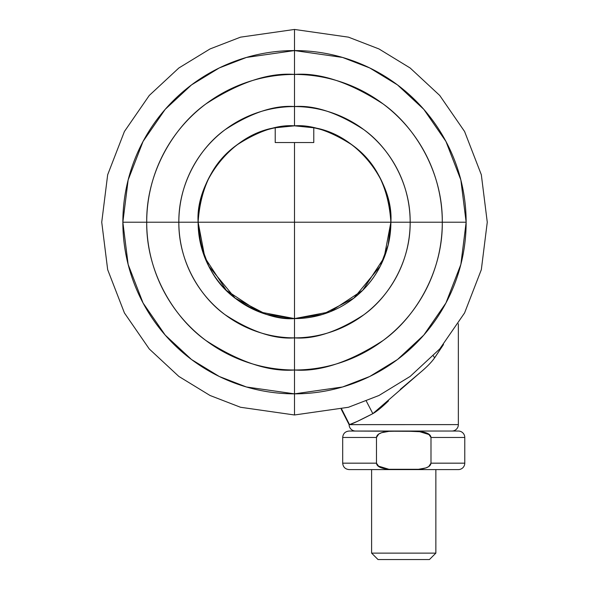 <?xml version="1.0" encoding="UTF-8"?>
<svg xmlns="http://www.w3.org/2000/svg" width="589" height="589" viewBox="0 0 589 589"><rect width="100%" height="100%" fill="white"/><g stroke="black" fill="none" stroke-linecap="round" stroke-linejoin="round"><path stroke-width="0.88" d="M198.603 231.904C199.804 243.78 203.102 255.052 208.491 265.713C213.881 276.366 221.008 285.702 229.865 293.712C238.722 301.715 248.727 307.87 259.867 312.155C271.014 316.448 282.558 318.597 294.5 318.597C306.442 318.597 317.986 316.448 329.133 312.155C340.273 307.87 350.278 301.715 359.135 293.712C367.992 285.702 375.119 276.366 380.509 265.713C385.898 255.052 389.196 243.78 390.397 231.904C391.597 220.021 390.617 208.315 387.474 196.8C384.322 185.277 379.206 174.712 372.13 165.089C365.055 155.474 356.485 147.449 346.42 141.014C336.356 134.579 325.474 130.169 313.775 127.776C341.414 131.156 390.478 163.381 390.882 222.215C393.621 182.281 357.096 134.137 313.775 127.776L313.775 142.538L294.5 142.538L294.5 222.215L390.882 222.215L388.158 244.965L380.31 266.103L353.842 298.159L322.595 314.408L294.5 318.597L294.5 222.215L198.118 222.215L204.884 257.695L226.345 290.362L259.02 311.831L294.5 318.597L329.98 311.831L362.655 290.362L384.116 257.695L390.882 222.215L294.5 222.215L294.5 318.597L266.405 314.408L235.158 298.159L208.69 266.103L200.842 244.965L198.118 222.215C198.522 163.381 247.586 131.156 275.225 127.776C231.904 134.137 195.379 182.281 198.118 222.215L294.5 222.215L294.5 142.538L275.225 142.538L275.225 127.776C263.526 130.169 252.644 134.579 242.58 141.014C232.515 147.449 223.945 155.474 216.87 165.089C209.794 174.712 204.677 185.277 201.526 196.8M434.63 357.862L443.502 344.506M388.512 400.859C382.04 407.132 376.82 411.394 372.852 413.647L357.317 421.4L349.513 424.617L458.352 424.617A6.427 6.427 0 0 1 451.925 431.038A6.427 6.427 0 0 0 458.352 424.617L349.115 424.654A6.427 6.427 0 0 0 355.542 431.038A6.427 6.427 0 0 1 349.115 424.654L341.237 409.222M198.118 222.215C200.429 187.545 213.277 161.842 236.668 145.108C258.468 130.972 277.75 124.544 294.5 125.832C307.281 125.832 319.577 128.277 331.386 133.166C343.188 138.062 353.614 145.027 362.655 154.06C371.688 163.101 378.653 173.519 383.542 185.329C388.438 197.138 390.882 209.434 390.882 222.215L410.158 222.215A115.658 115.658 0 0 1 294.5 337.872L294.5 370.002C268.812 371.968 239.259 362.117 205.826 340.442C174.094 317.765 146.131 272.383 146.713 222.215C146.131 172.047 174.094 126.664 205.826 103.988C239.259 82.305 268.812 72.454 294.5 74.428L294.5 50.573L342.562 57.442L369.715 67.934L397.487 84.904L423.815 109.355L445.947 141.441L460.856 179.962L466.142 222.215L460.856 264.461L445.947 302.982L423.815 335.075L397.487 359.526L369.715 376.496L342.562 386.988L294.5 393.85A171.642 171.642 0 0 0 466.142 222.215L442.287 222.215L466.142 222.215A171.642 171.642 0 0 0 294.5 50.573A171.642 171.642 0 0 0 122.858 222.215L146.713 222.215A147.787 147.787 0 0 1 294.5 74.428A147.787 147.787 0 0 1 442.287 222.215A147.787 147.787 0 0 1 294.5 370.002L294.5 414.98L240.526 407.264L210.03 395.484L178.842 376.423L149.267 348.96L124.412 312.928L107.669 269.666L101.735 222.215L107.669 174.764L124.412 131.502L149.267 95.462L178.842 68L210.03 48.946L240.526 37.159L294.5 29.45L240.526 37.159L210.03 48.946L178.842 68L149.267 95.462L124.412 131.502L107.669 174.764L101.735 222.215L107.669 269.666L124.412 312.928L149.267 348.96L178.842 376.423L210.03 395.484L240.526 407.264L294.5 414.98L294.5 393.85L246.438 386.988L219.285 376.496L191.513 359.526L165.185 335.075L143.053 302.982L128.144 264.461L122.858 222.215L128.144 179.962L143.053 141.441L165.185 109.355L191.513 84.904L219.285 67.934L246.438 57.442L294.5 50.573L294.5 106.557C314.6 105.011 337.733 112.72 363.892 129.69C388.733 147.434 410.614 182.951 410.158 222.215L442.287 222.215C442.869 272.383 414.906 317.765 383.174 340.442C349.741 362.117 320.188 371.968 294.5 370.002A147.787 147.787 0 0 1 146.713 222.215L178.842 222.215C178.386 182.951 200.267 147.434 225.108 129.69C251.267 112.72 274.4 105.011 294.5 106.557L294.5 74.428C320.188 72.454 349.741 82.305 383.174 103.988C414.906 126.664 442.869 172.047 442.287 222.215L410.158 222.215C410.614 261.479 388.733 296.996 363.892 314.74C337.733 331.703 314.6 339.419 294.5 337.872C274.4 339.419 251.267 331.703 225.108 314.74C200.267 296.996 178.386 261.479 178.842 222.215L122.858 222.215A171.642 171.642 0 0 0 294.5 393.85L294.5 318.597A96.382 96.382 0 0 0 390.882 222.215A96.382 96.382 0 0 1 294.5 318.597C277.75 319.879 258.468 313.458 236.668 299.322C213.277 282.58 200.429 256.878 198.118 222.215C198.118 209.434 200.562 197.138 205.458 185.329C210.347 173.519 217.312 163.101 226.345 154.06C235.386 145.027 245.812 138.062 257.614 133.166C269.423 128.277 281.719 125.832 294.5 125.832L275.225 127.776L275.225 142.538L313.775 142.538L313.775 127.776L294.5 125.832C311.25 124.544 330.532 130.972 352.332 145.108C375.723 161.842 388.571 187.545 390.882 222.215C390.882 234.996 388.438 247.292 383.542 259.094C378.653 270.903 371.688 281.328 362.655 290.362C353.614 299.403 343.188 306.368 331.386 311.257C319.577 316.153 307.281 318.597 294.5 318.597C281.719 318.597 269.423 316.153 257.614 311.257C245.812 306.368 235.386 299.403 226.345 290.362C217.312 281.328 210.347 270.903 205.458 259.094C200.562 247.292 198.118 234.996 198.118 222.215A96.382 96.382 0 0 1 294.5 125.832L294.5 106.557L294.5 125.832A96.382 96.382 0 0 1 390.882 222.215L410.158 222.215A115.658 115.658 0 0 0 294.5 106.557A115.658 115.658 0 0 0 178.842 222.215L198.118 222.215L178.842 222.215A115.658 115.658 0 0 0 294.5 337.872L294.5 318.597A96.382 96.382 0 0 1 198.118 222.215L198.603 231.889M443.414 344.617L434.616 357.825C431.582 362.161 426.856 367.013 420.428 372.388L400.262 389.425M443.414 344.624L434.616 357.825L433.371 355.903L434.616 357.825M420.649 372.204L372.852 413.647L366.314 401.102L372.852 413.647C359.776 420.406 351.994 424.058 349.513 424.617L341.672 409.112L349.513 424.617L349.115 424.654M403.73 469.595L458.352 469.595A6.427 6.427 0 0 0 464.773 463.168A6.427 6.427 0 0 1 458.352 469.595L349.115 469.595L403.73 469.595L388.924 469.286L381.65 467.946L378.948 466.709L376.474 463.168L376.474 437.465L376.474 463.168L376.474 437.465L378.742 434.056L381.613 432.701L388.895 431.354L403.73 431.038L349.115 431.038L418.558 431.354L425.818 432.687L428.52 433.924L430.993 437.465L430.993 463.168L464.773 463.168L430.993 463.168L428.726 466.576L425.854 467.931L418.558 469.286L388.924 469.286C380.95 468.542 376.805 466.503 376.474 463.168L342.688 463.168L342.688 437.465L342.688 463.168L376.474 463.168L376.474 437.465L342.688 437.465L376.474 437.465C376.798 434.137 380.943 432.098 388.895 431.354L403.73 431.038L388.895 431.354M407.109 469.595L418.543 469.286C426.524 468.542 430.662 466.503 430.993 463.168L430.993 437.465L464.773 437.465L430.993 437.465C430.662 434.13 426.51 432.09 418.543 431.354L429.572 434.704M403.73 431.038L458.352 431.038A6.427 6.427 0 0 1 464.773 437.465A6.427 6.427 0 0 0 458.352 431.038L403.73 431.038L422.247 431.811M371.607 553.123L435.86 553.123L435.86 469.595L435.86 553.123L371.607 553.123L378.028 559.55L429.433 559.55L435.86 553.123L429.433 559.55L378.028 559.55L371.607 553.123L371.607 469.595L371.607 553.123M428.726 434.056L425.751 432.665M385.258 431.811L381.392 432.775M378.896 433.96L377.895 434.704M378.742 466.576L381.716 467.968M385.221 468.822L388.924 469.286M422.203 468.829L426.075 467.857M428.571 466.679L429.572 465.936M402.692 431.038L388.924 431.354M377.895 465.936L388.895 469.278M294.5 50.573L294.5 29.45L294.5 50.573M294.5 414.98L348.474 407.264L378.97 395.484L410.158 376.423L439.733 348.96L464.588 312.928L481.331 269.666L487.265 222.215L481.331 174.764L464.588 131.502L439.733 95.462L410.158 68L378.97 48.946L348.474 37.159L294.5 29.45L348.474 37.159L378.97 48.946L410.158 68L439.733 95.462L464.588 131.502L481.331 174.764L487.265 222.215L481.331 269.666L464.588 312.928L439.733 348.96L410.158 376.423L378.97 395.484L348.474 407.264L294.5 414.98M458.352 424.617L458.352 323.759M464.773 463.168L464.773 437.465M342.688 437.465C343.078 433.57 345.22 431.428 349.115 431.038M342.688 463.168C343.078 467.062 345.22 469.205 349.115 469.595"/></g></svg>
